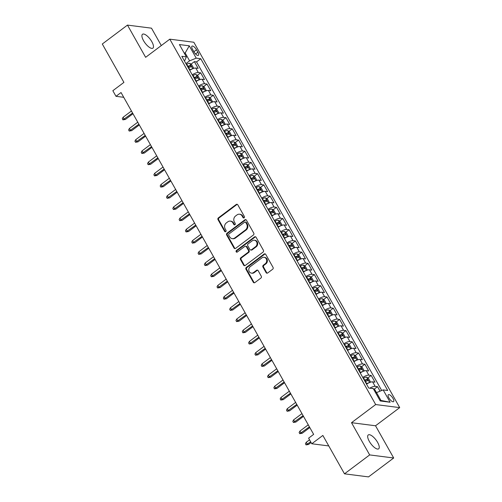 <?xml version="1.0" encoding="UTF-8"?>
<svg xmlns="http://www.w3.org/2000/svg" width="502" height="502" viewBox="0 0 502 502"><rect width="100%" height="100%" fill="white"/><g stroke="black" fill="none" stroke-linecap="round" stroke-linejoin="round"><path stroke-width="0.75" d="M244.135 217.824A0.929 0.816 -82.7 0 0 244.392 216.531L237.804 204.841A1.33 1.167 -82.7 0 0 236.197 204.483L218.401 217.849A1.33 1.167 -82.7 0 0 218.031 219.688L224.62 231.378A0.929 0.816 -82.7 0 0 225.743 231.629A0.929 0.816 -82.7 0 0 226 230.336L225.153 228.824A4.254 3.727 -82.7 0 1 226.333 222.932L227.814 221.815A4.254 3.727 -82.7 0 1 230.336 221.118A4.254 3.727 -82.7 0 1 232.959 222.963L233.813 224.476A0.929 0.816 -82.7 0 0 234.936 224.727A0.929 0.816 -82.7 0 0 235.2 223.434L234.346 221.922A4.254 3.727 -82.7 0 1 235.526 216.029L237.007 214.912A4.254 3.727 -82.7 0 1 239.529 214.216A4.254 3.727 -82.7 0 1 242.152 216.061L243.006 217.573A0.929 0.816 -82.7 0 0 244.135 217.824M377.623 442.419A8.672 3.188 53.1 0 0 368.261 434.952A8.672 3.188 53.1 0 0 369.309 441.352A8.672 3.188 53.1 0 0 378.671 448.819A8.672 3.188 53.1 0 0 377.623 442.419M151.855 41.741A8.672 3.188 53.1 0 0 142.493 34.274A8.672 3.188 53.1 0 0 143.541 40.675A8.672 3.188 53.1 0 0 152.903 48.142A8.672 3.188 53.1 0 0 151.855 41.741M393.035 398.444A4.336 1.594 53.1 0 0 388.353 394.716A4.336 1.594 53.1 0 0 388.874 397.917A4.336 1.594 53.1 0 0 393.555 401.644A4.336 1.594 53.1 0 0 393.035 398.444M266.079 272.617A1.33 1.167 -82.7 0 0 267.685 272.975L272.68 269.229A1.33 1.167 -82.7 0 0 273.044 267.384L265.734 254.401A1.33 1.167 -82.7 0 0 264.121 254.043L246.325 267.409A1.33 1.167 -82.7 0 0 245.961 269.248L253.272 282.231A1.33 1.167 -82.7 0 0 254.884 282.588L260.914 278.058A1.33 1.167 -82.7 0 0 261.278 276.219L258.153 270.666A1.33 1.167 -82.7 0 0 256.541 270.302L253.554 272.548A3.558 3.112 -82.7 0 1 251.439 273.138A3.558 3.112 -82.7 0 1 248.841 270.452A3.558 3.112 -82.7 0 1 250.234 266.662L261.95 257.871A3.558 3.112 -82.7 0 1 264.058 257.281A3.558 3.112 -82.7 0 1 266.662 259.961A3.558 3.112 -82.7 0 1 265.269 263.751L263.312 265.219A1.33 1.167 -82.7 0 0 262.948 267.064L266.079 272.617L266.725 272.699A1.33 1.167 -82.7 0 0 267.227 273.182M161.299 45.556L151.497 28.175L127.47 25.1L102.295 44.007L123.925 82.391L112.843 90.711L116 96.315L121.038 92.537L313.65 434.374L308.617 438.158L311.773 443.762L328.766 445.933M369.667 454.919L393.693 457.993L375.534 425.771L351.507 422.697L369.667 454.919L344.485 473.825L322.855 435.441L311.773 443.762M351.507 422.697L375.678 404.549L169.802 39.175L193.828 42.243L399.705 407.618L375.678 404.549M127.47 25.1L145.63 57.322L169.802 39.175M253.397 235.011A1.33 1.167 -82.7 0 0 253.767 233.173L246.451 220.19A1.33 1.167 -82.7 0 0 244.844 219.832L227.048 233.192A1.33 1.167 -82.7 0 0 226.678 235.036L233.995 248.019A1.33 1.167 -82.7 0 0 235.601 248.377L253.397 235.011M256.089 237.295L263.406 250.278A1.33 1.167 -82.7 0 1 263.035 252.117L245.24 265.483A1.33 1.167 -82.7 0 1 243.633 265.125L240.502 259.572A1.33 1.167 -82.7 0 1 240.872 257.727L248.088 252.305A1.33 1.167 -82.7 0 0 248.459 250.467L246.382 246.777A1.33 1.167 -82.7 0 0 244.775 246.419L237.258 252.06A0.929 0.816 -82.7 0 1 236.392 250.523L254.483 236.938A1.33 1.167 -82.7 0 1 256.089 237.295M393.693 457.993L368.512 476.9L344.485 473.825M380.045 391.165L377.51 386.659L374.122 389.201M369.779 388.19A5.422 1.694 -29.4 0 1 375.138 386.352L372.609 381.871L374.981 382.173L371.191 375.452L367.809 377.993M362.758 377.441A5.422 1.694 -29.4 0 1 368.819 375.145L366.297 370.664L368.669 370.965L364.879 364.245L361.49 366.78M356.439 366.228A5.422 1.694 -29.4 0 1 362.507 363.937L359.978 359.457L362.35 359.758L358.56 353.031L355.178 355.573M350.126 355.021A5.422 1.694 -29.4 0 1 356.194 352.73L353.665 348.25L356.037 348.551L352.247 341.824L348.865 344.366M343.814 343.814A5.422 1.694 -29.4 0 1 349.875 341.523L347.353 337.043L349.718 337.344L345.928 330.617L342.546 333.159M337.495 332.606A5.422 1.694 -29.4 0 1 343.563 330.316L341.034 325.829L343.406 326.137L339.616 319.41L336.233 321.951M331.182 321.399A5.422 1.694 -29.4 0 1 337.244 319.109L334.721 314.622L337.087 314.93L333.303 308.203L329.914 310.744M324.863 310.192A5.422 1.694 -29.4 0 1 330.931 307.902L328.402 303.415L330.774 303.723L326.984 296.996L323.602 299.537M318.55 298.985A5.422 1.694 -29.4 0 1 324.612 296.695L322.089 292.208L324.461 292.509L320.671 285.789L317.283 288.33M312.231 287.778A5.422 1.694 -29.4 0 1 318.299 285.481L315.771 281.001L318.142 281.302L314.352 274.581L310.97 277.123M305.919 276.571A5.422 1.694 -29.4 0 1 311.987 274.274L309.458 269.794L311.83 270.095L308.04 263.374L304.658 265.916M299.606 265.363A5.422 1.694 -29.4 0 1 305.668 263.067L303.145 258.586L305.511 258.888L301.721 252.161L298.339 254.702M293.287 254.15A5.422 1.694 -29.4 0 1 299.355 251.86L296.826 247.379L299.198 247.681L295.408 240.954L292.026 243.495M286.975 242.943A5.422 1.694 -29.4 0 1 293.036 240.653L290.514 236.172L292.886 236.473L289.096 229.747L285.707 232.288M280.656 231.736A5.422 1.694 -29.4 0 1 286.724 229.445L284.195 224.959L286.567 225.266L282.777 218.539L279.394 221.081M274.343 220.529A5.422 1.694 -29.4 0 1 280.411 218.238L277.882 213.752L280.254 214.059L276.464 207.332L273.075 209.874M268.024 209.321A5.422 1.694 -29.4 0 1 274.092 207.031L271.569 202.544L273.935 202.852L270.145 196.125L266.763 198.666M261.711 198.114A5.422 1.694 -29.4 0 1 267.779 195.824L265.251 191.337L267.622 191.638L263.832 184.918L260.45 187.459M255.399 186.907A5.422 1.694 -29.4 0 1 261.46 184.617L258.938 180.13L261.304 180.431L257.52 173.711L254.131 176.252M249.08 175.7A5.422 1.694 -29.4 0 1 255.148 173.403L252.619 168.923L254.991 169.224L251.201 162.504L247.819 165.045M242.767 164.493A5.422 1.694 -29.4 0 1 248.829 162.196L246.306 157.716L248.678 158.017L244.888 151.297L241.5 153.832M236.448 153.279A5.422 1.694 -29.4 0 1 242.516 150.989L239.987 146.509L242.359 146.81L238.569 140.083L235.187 142.624M230.136 142.072A5.422 1.694 -29.4 0 1 236.204 139.782L233.675 135.302L236.047 135.603L232.257 128.876L228.874 131.417M223.823 130.865A5.422 1.694 -29.4 0 1 229.885 128.575L227.362 124.094L229.728 124.396L225.938 117.669L222.555 120.21M217.504 119.658A5.422 1.694 -29.4 0 1 223.572 117.368L221.043 112.881L223.415 113.188L219.625 106.462L216.243 109.003M211.191 108.451A5.422 1.694 -29.4 0 1 217.253 106.16L214.73 101.674L217.096 101.981L213.312 95.254L209.924 97.796M204.872 97.244A5.422 1.694 -29.4 0 1 210.94 94.953L208.412 90.467L210.784 90.774L206.993 84.047L203.611 86.589M198.56 86.037A5.422 1.694 -29.4 0 1 204.621 83.746L202.099 79.26L204.471 79.561L200.681 72.84L198.309 72.533A5.422 1.694 150.6 0 0 192.241 74.829M197.292 75.382L200.681 72.84M192.473 49.246L193.86 51.712A4.198 1.544 53.1 0 0 198.397 55.327A4.198 1.544 53.1 0 0 197.888 52.227L196.502 49.761A4.198 1.544 53.1 0 0 191.965 46.146A4.198 1.544 53.1 0 0 192.473 49.246M379.857 400.301L380.949 400.439L376.531 392.595L383.158 389.903L387.701 390.487L200.769 58.734L196.226 58.15L189.599 60.842L185.922 63.603M383.158 389.903L390.104 402.234L380.234 400.966L373.287 388.642L368.738 388.059L181.806 56.306L186.355 56.889L179.409 44.559L189.279 45.82L196.226 58.15M381.689 390.5L196.539 61.909L194.362 61.633L198.152 68.354L195.78 68.052A5.422 1.694 150.6 0 0 189.718 70.343M204.621 83.746L206.993 84.047M210.94 94.953L213.312 95.254M217.253 106.16L219.625 106.462M223.572 117.368L225.938 117.669M229.885 128.575L232.257 128.876M236.204 139.782L238.569 140.083M242.516 150.989L244.888 151.297M248.829 162.196L251.201 162.504M255.148 173.403L257.52 173.711M261.46 184.617L263.832 184.918M267.779 195.824L270.145 196.125M274.092 207.031L276.464 207.332M280.411 218.238L282.777 218.539M286.724 229.445L289.096 229.747M293.036 240.653L295.408 240.954M299.355 251.86L301.721 252.161M305.668 263.067L308.04 263.374M311.987 274.274L314.352 274.581M318.299 285.481L320.671 285.789M324.612 296.695L326.984 296.996M330.931 307.902L333.303 308.203M337.244 319.109L339.616 319.41M343.563 330.316L345.928 330.617M349.875 341.523L352.247 341.824M356.194 352.73L358.56 353.031M362.507 363.937L364.879 364.245M368.819 375.145L371.191 375.452M375.138 386.352L377.51 386.659M376.531 392.595L375.816 393.129M189.599 60.842L185.175 52.999L184.083 52.861M184.466 53.532L185.175 52.999L189.279 45.82M184.29 60.717L184.924 60.246L186.355 56.889M375.534 425.771L399.705 407.618M116 96.315L123.724 97.306M190.98 64.174L194.362 61.633M196.539 61.909L200.769 58.734M202.099 79.26A5.422 1.694 150.6 0 0 196.031 81.55M208.412 90.467A5.422 1.694 150.6 0 0 202.35 92.757M214.73 101.674A5.422 1.694 150.6 0 0 208.663 103.97M221.043 112.881A5.422 1.694 150.6 0 0 214.981 115.178M227.362 124.094A5.422 1.694 150.6 0 0 221.294 126.385M233.675 135.302A5.422 1.694 150.6 0 0 227.607 137.592M239.987 146.509A5.422 1.694 150.6 0 0 233.926 148.799M246.306 157.716A5.422 1.694 150.6 0 0 240.238 160.006M252.619 168.923A5.422 1.694 150.6 0 0 246.557 171.213M258.938 180.13A5.422 1.694 150.6 0 0 252.87 182.421M265.251 191.337A5.422 1.694 150.6 0 0 259.183 193.628M271.569 202.544A5.422 1.694 150.6 0 0 265.502 204.841M277.882 213.752A5.422 1.694 150.6 0 0 271.814 216.048M284.195 224.959A5.422 1.694 150.6 0 0 278.133 227.255M290.514 236.172A5.422 1.694 150.6 0 0 284.446 238.463M296.826 247.379A5.422 1.694 150.6 0 0 290.765 249.67M303.145 258.586A5.422 1.694 150.6 0 0 297.077 260.877M309.458 269.794A5.422 1.694 150.6 0 0 303.39 272.084M315.771 281.001A5.422 1.694 150.6 0 0 309.709 283.291M322.089 292.208A5.422 1.694 150.6 0 0 316.022 294.498M328.402 303.415A5.422 1.694 150.6 0 0 322.34 305.712M334.721 314.622A5.422 1.694 150.6 0 0 328.653 316.919M341.034 325.829A5.422 1.694 150.6 0 0 334.972 328.126M347.353 337.043A5.422 1.694 150.6 0 0 341.285 339.333M353.665 348.25A5.422 1.694 150.6 0 0 347.597 350.54M359.978 359.457A5.422 1.694 150.6 0 0 353.916 361.747M366.297 370.664A5.422 1.694 150.6 0 0 360.229 372.955M372.609 381.871A5.422 1.694 150.6 0 0 366.548 384.162M390.104 402.234L380.949 400.439M243.916 217.937A0.929 0.816 -82.7 0 1 243.658 217.655L242.805 216.142A4.254 3.727 -82.7 0 0 240.182 214.298L239.529 214.216M230.336 221.118L230.989 221.2A4.254 3.727 -82.7 0 1 233.612 223.045L234.465 224.557A0.929 0.816 -82.7 0 0 234.723 224.84M237.302 204.358A1.33 1.167 -82.7 0 0 236.844 204.565L219.048 217.931A1.33 1.167 -82.7 0 0 218.684 219.769L225.266 231.46A0.929 0.816 -82.7 0 0 225.53 231.748M245.949 219.707A1.33 1.167 -82.7 0 0 245.491 219.914L227.695 233.279A1.33 1.167 -82.7 0 0 227.331 235.118L234.641 248.101A1.33 1.167 -82.7 0 0 235.143 248.584M245.748 222.436A0.929 0.816 -82.7 0 0 244.625 222.185L229.006 233.919A0.929 0.816 -82.7 0 0 228.743 235.206L229.646 236.8A4.254 3.727 -82.7 0 0 232.269 238.645A4.254 3.727 -82.7 0 0 234.792 237.948L245.472 229.929A4.254 3.727 -82.7 0 0 246.651 224.036L245.748 222.436L246.4 222.524A0.929 0.816 -82.7 0 0 245.823 222.116L245.177 222.035M232.269 238.645L232.915 238.732A4.254 3.727 -82.7 0 0 235.438 238.03L234.792 237.948M246.4 222.524L247.298 224.118A4.254 3.727 -82.7 0 1 246.118 230.01L235.438 238.03M245.56 246.206L246.212 246.287A1.33 1.167 -82.7 0 1 247.028 246.865L249.105 250.548A1.33 1.167 -82.7 0 1 248.741 252.393L241.518 257.808A1.33 1.167 -82.7 0 0 241.155 259.653L244.286 265.207A1.33 1.167 -82.7 0 0 244.788 265.69M255.587 236.812A1.33 1.167 -82.7 0 0 255.135 237.019L237.038 250.605A0.929 0.816 -82.7 0 0 237.044 252.18M255.581 246.683A3.558 3.112 -82.7 0 0 256.974 242.893A3.558 3.112 -82.7 0 0 254.37 240.213A3.558 3.112 -82.7 0 0 252.261 240.797L248.132 243.897A1.33 1.167 -82.7 0 0 247.768 245.742L249.839 249.425A1.33 1.167 -82.7 0 0 251.452 249.783L255.581 246.683L256.227 246.764A3.558 3.112 -82.7 0 0 257.626 242.974A3.558 3.112 -82.7 0 0 255.022 240.295L254.37 240.213M250.661 250.002L251.314 250.084A1.33 1.167 -82.7 0 0 252.098 249.864L251.452 249.783M256.227 246.764L252.098 249.864M264.058 257.281L264.711 257.363A3.558 3.112 -82.7 0 1 267.315 260.049A3.558 3.112 -82.7 0 1 265.916 263.839L263.964 265.301A1.33 1.167 -82.7 0 0 263.594 267.146L266.725 272.699M251.439 273.138L252.092 273.22A3.558 3.112 -82.7 0 0 254.2 272.636L253.554 272.548M257.645 270.183A1.33 1.167 -82.7 0 0 257.193 270.39L254.2 272.636M265.232 253.924A1.33 1.167 -82.7 0 0 264.774 254.131L246.978 267.491A1.33 1.167 -82.7 0 0 246.607 269.336L253.924 282.312A1.33 1.167 -82.7 0 0 254.426 282.795M193.126 68.567L193.534 67.977L191.638 64.614L189.712 63.327A3.589 1.123 150.6 0 0 186.738 64.237L186.38 64.425M192.115 68.987A3.589 1.123 150.6 0 0 189.894 69.841L189.543 70.029M188.338 67.902L188.696 67.714A3.589 1.123 -29.4 0 1 191.055 66.829L190.302 65.486A3.589 1.123 150.6 0 0 187.936 66.364L187.585 66.553M187.855 67.036L188.099 66.904A1.826 0.571 -29.4 0 1 188.852 66.578L190.302 65.486M125.387 119.445L122.921 119.859L122.287 118.742L123.084 117.273L124.22 119.294L125.387 119.445L132.986 113.741M122.921 119.859L132.578 113.019M123.084 117.273L131.442 110.998M199.438 79.774L199.852 79.184L197.957 75.821L196.025 74.534A3.589 1.123 150.6 0 0 193.05 75.444L192.699 75.633M198.428 80.194A3.589 1.123 150.6 0 0 196.207 81.048L195.855 81.236M194.657 79.109L195.008 78.921A3.589 1.123 -29.4 0 1 197.374 78.042L196.615 76.693A3.589 1.123 150.6 0 0 194.249 77.578L193.897 77.766M194.167 78.243L194.418 78.111A1.826 0.571 -29.4 0 1 195.165 77.785L196.615 76.693M131.706 130.652L129.234 131.066L128.6 129.949L129.397 128.481L130.539 130.501L131.706 130.652L139.299 124.948M129.234 131.066L138.891 124.226M129.397 128.481L137.755 122.206M205.757 90.981L206.165 90.391L204.27 87.028L202.344 85.742A3.589 1.123 150.6 0 0 199.363 86.651L199.012 86.84M204.747 91.402A3.589 1.123 150.6 0 0 202.526 92.255L202.168 92.443M200.969 90.316L201.321 90.128A3.589 1.123 -29.4 0 1 203.686 89.249L202.927 87.9A3.589 1.123 150.6 0 0 200.568 88.785L200.216 88.973M200.486 89.45L200.731 89.318A1.826 0.571 -29.4 0 1 201.478 88.992L202.927 87.9M138.019 141.859L135.546 142.273L134.919 141.156L135.716 139.688L136.851 141.708L138.019 141.859L145.618 136.155M135.546 142.273L145.21 135.433M135.716 139.688L144.074 133.413M212.07 102.188L212.484 101.599L210.589 98.235L208.656 96.949A3.589 1.123 150.6 0 0 205.682 97.859L205.331 98.047M211.06 102.609A3.589 1.123 150.6 0 0 208.838 103.462L208.487 103.657M207.288 101.523L207.64 101.335A3.589 1.123 -29.4 0 1 210.005 100.456L209.246 99.107A3.589 1.123 150.6 0 0 206.88 99.992L206.529 100.18M206.799 100.664L207.05 100.525A1.826 0.571 -29.4 0 1 207.797 100.199L209.246 99.107M144.338 153.066L141.865 153.486L141.231 152.363L142.028 150.901L143.164 152.915L144.338 153.066L151.93 147.362M141.865 153.486L151.522 146.64M142.028 150.901L150.387 144.626M218.383 113.396L218.797 112.806L216.902 109.442L214.969 108.156A3.589 1.123 150.6 0 0 211.995 109.066L211.643 109.26M217.379 113.816A3.589 1.123 150.6 0 0 215.157 114.676L214.8 114.864M213.601 112.73L213.952 112.542A3.589 1.123 -29.4 0 1 216.318 111.664L215.559 110.321A3.589 1.123 150.6 0 0 213.199 111.199L212.842 111.388M213.118 111.871L213.363 111.739A1.826 0.571 -29.4 0 1 214.109 111.406L215.559 110.321M150.65 164.273L148.178 164.694L147.55 163.57L148.347 162.108L149.483 164.123L150.65 164.273L158.243 158.569M148.178 164.694L157.841 157.848M148.347 162.108L156.699 155.833M224.701 124.603L225.109 124.013L223.221 120.649L221.288 119.363A3.589 1.123 150.6 0 0 218.314 120.279L217.962 120.467M223.691 125.023A3.589 1.123 150.6 0 0 221.47 125.883L221.118 126.071M219.92 123.938L220.271 123.749A3.589 1.123 -29.4 0 1 222.631 122.871L221.878 121.528A3.589 1.123 150.6 0 0 219.512 122.406L219.161 122.595M219.43 123.078L219.675 122.946A1.826 0.571 -29.4 0 1 220.428 122.613L221.878 121.528M156.963 175.48L154.497 175.901L153.863 174.778L154.66 173.315L155.796 175.33L156.963 175.48L164.562 169.776M154.497 175.901L164.154 169.055M154.66 173.315L163.018 167.04M231.014 135.81L231.428 135.22L229.533 131.857L227.601 130.57A3.589 1.123 150.6 0 0 224.626 131.486L224.275 131.675M230.01 136.237A3.589 1.123 150.6 0 0 227.782 137.09L227.431 137.278M226.233 135.145L226.584 134.956A3.589 1.123 -29.4 0 1 228.95 134.078L228.19 132.735A3.589 1.123 150.6 0 0 225.825 133.614L225.473 133.802M225.743 134.285L225.994 134.153A1.826 0.571 -29.4 0 1 226.741 133.821L228.19 132.735M163.282 186.688L160.809 187.108L160.176 185.985L160.973 184.523L162.115 186.537L163.282 186.688L170.875 180.984M160.809 187.108L170.467 180.262M160.973 184.523L169.331 178.248M237.333 147.017L237.741 146.427L235.846 143.07L233.919 141.784A3.589 1.123 150.6 0 0 230.945 142.694L230.587 142.882M236.323 147.444A3.589 1.123 150.6 0 0 234.101 148.297L233.75 148.485M232.545 146.358L232.903 146.164A3.589 1.123 -29.4 0 1 235.262 145.285L234.503 143.942A3.589 1.123 150.6 0 0 232.144 144.821L231.792 145.009M232.062 145.492L232.307 145.36A1.826 0.571 -29.4 0 1 233.06 145.028L234.503 143.942M169.594 197.895L167.122 198.315L166.495 197.192L167.292 195.73L168.427 197.744L169.594 197.895L177.193 192.197M167.122 198.315L176.786 191.469M167.292 195.73L175.65 189.455M243.646 158.224L244.06 157.641L242.165 154.277L240.232 152.991A3.589 1.123 150.6 0 0 237.258 153.901L236.906 154.089M242.635 158.651A3.589 1.123 150.6 0 0 240.414 159.504L240.063 159.692M238.864 157.565L239.216 157.377A3.589 1.123 -29.4 0 1 241.581 156.492L240.822 155.149A3.589 1.123 150.6 0 0 238.456 156.028L238.105 156.216M238.375 156.699L238.626 156.568A1.826 0.571 -29.4 0 1 239.372 156.235L240.822 155.149M175.913 209.102L173.441 209.522L172.807 208.405L173.604 206.937L174.74 208.957L175.913 209.102L183.506 203.404M173.441 209.522L183.098 202.682M173.604 206.937L181.962 200.662M249.965 169.431L250.372 168.848L248.477 165.484L246.545 164.198A3.589 1.123 150.6 0 0 243.57 165.108L243.219 165.296M248.954 169.858A3.589 1.123 150.6 0 0 246.733 170.711L246.375 170.9M245.177 168.772L245.528 168.584A3.589 1.123 -29.4 0 1 247.894 167.699L247.135 166.357A3.589 1.123 150.6 0 0 244.775 167.235L244.418 167.423M244.694 167.906L244.938 167.775A1.826 0.571 -29.4 0 1 245.685 167.442L247.135 166.357M182.226 220.315L179.754 220.729L179.126 219.612L179.923 218.144L181.059 220.165L182.226 220.315L189.819 214.611M179.754 220.729L189.417 213.89M179.923 218.144L188.281 211.869M256.277 180.645L256.691 180.055L254.796 176.691L252.864 175.405A3.589 1.123 150.6 0 0 249.889 176.315L249.538 176.503M255.267 181.065A3.589 1.123 150.6 0 0 253.046 181.919L252.694 182.107M251.496 179.98L251.847 179.791A3.589 1.123 -29.4 0 1 254.213 178.913L253.454 177.564A3.589 1.123 150.6 0 0 251.088 178.442L250.736 178.637M251.006 179.114L251.257 178.982A1.826 0.571 -29.4 0 1 252.004 178.656L253.454 177.564M188.545 231.522L186.073 231.937L185.439 230.82L186.236 229.351L187.371 231.372L188.545 231.522L196.138 225.818M186.073 231.937L195.73 225.097M186.236 229.351L194.594 223.076M262.59 191.852L263.004 191.262L261.109 187.899L259.176 186.612A3.589 1.123 150.6 0 0 256.202 187.522L255.851 187.71M261.586 192.272A3.589 1.123 150.6 0 0 259.358 193.126L259.007 193.314M257.808 191.187L258.16 190.998A3.589 1.123 -29.4 0 1 260.525 190.12L259.766 188.771A3.589 1.123 150.6 0 0 257.4 189.656L257.049 189.844M257.325 190.321L257.57 190.189A1.826 0.571 -29.4 0 1 258.317 189.863L259.766 188.771M194.858 242.73L192.385 243.144L191.758 242.027L192.555 240.558L193.69 242.579L194.858 242.73L202.45 237.026M192.385 243.144L202.049 236.304M192.555 240.558L200.907 234.283M268.909 203.059L269.317 202.469L267.422 199.106L265.495 197.819A3.589 1.123 150.6 0 0 262.521 198.729L262.163 198.917M267.899 203.479A3.589 1.123 150.6 0 0 265.677 204.333L265.326 204.521M264.121 202.394L264.479 202.206A3.589 1.123 -29.4 0 1 266.838 201.327L266.085 199.978A3.589 1.123 150.6 0 0 263.719 200.863L263.368 201.051M263.638 201.534L263.883 201.396A1.826 0.571 -29.4 0 1 264.636 201.07L266.085 199.978M201.17 253.937L198.704 254.357L198.07 253.234L198.867 251.772L200.003 253.786L201.17 253.937L208.769 248.233M198.704 254.357L208.361 247.511M198.867 251.772L207.226 245.497M275.221 214.266L275.636 213.676L273.741 210.313L271.808 209.027A3.589 1.123 150.6 0 0 268.834 209.936L268.482 210.131M274.211 214.687A3.589 1.123 150.6 0 0 271.99 215.54L271.638 215.734M270.44 213.601L270.791 213.413A3.589 1.123 -29.4 0 1 273.157 212.534L272.398 211.185A3.589 1.123 150.6 0 0 270.032 212.07L269.681 212.258M269.95 212.741L270.202 212.61A1.826 0.571 -29.4 0 1 270.948 212.277L272.398 211.185M207.489 265.144L205.017 265.564L204.383 264.441L205.18 262.979L206.322 264.993L207.489 265.144L215.082 259.44M205.017 265.564L214.674 258.718M205.18 262.979L213.538 256.704M281.54 225.473L281.948 224.883L280.053 221.52L278.127 220.234A3.589 1.123 150.6 0 0 275.146 221.15L274.795 221.338M280.53 225.894A3.589 1.123 150.6 0 0 278.309 226.753L277.957 226.942M276.753 224.808L277.104 224.62A3.589 1.123 -29.4 0 1 279.47 223.741L278.71 222.399A3.589 1.123 150.6 0 0 276.351 223.277L276 223.465M276.269 223.948L276.514 223.817A1.826 0.571 -29.4 0 1 277.261 223.484L278.71 222.399M213.802 276.351L211.329 276.771L210.702 275.648L211.499 274.186L212.635 276.2L213.802 276.351L221.401 270.647M211.329 276.771L220.993 269.925M211.499 274.186L219.857 267.911M287.853 236.68L288.267 236.091L286.372 232.727L284.439 231.441A3.589 1.123 150.6 0 0 281.465 232.357L281.114 232.545M286.843 237.101A3.589 1.123 150.6 0 0 284.621 237.961L284.27 238.149M283.072 236.015L283.423 235.827A3.589 1.123 -29.4 0 1 285.789 234.949L285.029 233.606A3.589 1.123 150.6 0 0 282.664 234.484L282.312 234.672M282.582 235.156L282.833 235.024A1.826 0.571 -29.4 0 1 283.58 234.691L285.029 233.606M220.121 287.558L217.648 287.979L217.015 286.855L217.812 285.393L218.947 287.408L220.121 287.558L227.713 281.854M217.648 287.979L227.306 281.133M217.812 285.393L226.17 279.118M294.166 247.888L294.58 247.298L292.685 243.941L290.752 242.654A3.589 1.123 150.6 0 0 287.778 243.564L287.426 243.752M293.162 248.314A3.589 1.123 150.6 0 0 290.94 249.168L290.583 249.356M289.384 247.229L289.736 247.034A3.589 1.123 -29.4 0 1 292.101 246.156L291.342 244.813A3.589 1.123 150.6 0 0 288.983 245.691L288.625 245.88M288.901 246.363L289.146 246.231A1.826 0.571 -29.4 0 1 289.892 245.898L291.342 244.813M226.433 298.765L223.961 299.186L223.334 298.062L224.13 296.6L225.266 298.615L226.433 298.765L234.026 293.061M223.961 299.186L233.625 292.34M224.13 296.6L232.482 290.325M300.485 259.095L300.893 258.505L299.004 255.148L297.071 253.861A3.589 1.123 150.6 0 0 294.097 254.771L293.745 254.96M299.474 259.521A3.589 1.123 150.6 0 0 297.253 260.375L296.902 260.563M295.703 258.436L296.054 258.248A3.589 1.123 -29.4 0 1 298.414 257.363L297.661 256.02A3.589 1.123 150.6 0 0 295.295 256.898L294.944 257.087M295.214 257.57L295.458 257.438A1.826 0.571 -29.4 0 1 296.211 257.106L297.661 256.02M232.746 309.972L230.28 310.393L229.646 309.27L230.443 307.808L231.579 309.828L232.746 309.972L240.345 304.275M230.28 310.393L239.937 303.553M230.443 307.808L238.801 301.533M306.797 270.302L307.211 269.718L305.316 266.355L303.384 265.069A3.589 1.123 150.6 0 0 300.409 265.978L300.058 266.167M305.793 270.729A3.589 1.123 150.6 0 0 303.566 271.582L303.214 271.77M302.016 269.643L302.367 269.455A3.589 1.123 -29.4 0 1 304.733 268.57L303.974 267.227A3.589 1.123 150.6 0 0 301.608 268.106L301.256 268.294M301.526 268.777L301.777 268.645A1.826 0.571 -29.4 0 1 302.524 268.313L303.974 267.227M239.065 321.18L236.593 321.6L235.959 320.483L236.756 319.015L237.898 321.035L239.065 321.18L246.658 315.482M236.593 321.6L246.25 314.76M236.756 319.015L245.114 312.74M313.116 281.515L313.524 280.925L311.629 277.562L309.703 276.276A3.589 1.123 150.6 0 0 306.728 277.186L306.371 277.374M312.106 281.936A3.589 1.123 150.6 0 0 309.885 282.789L309.533 282.977M308.328 280.85L308.686 280.662A3.589 1.123 -29.4 0 1 311.045 279.777L310.292 278.434A3.589 1.123 150.6 0 0 307.927 279.313L307.575 279.507M307.845 279.984L308.09 279.852A1.826 0.571 -29.4 0 1 308.843 279.526L310.292 278.434M245.378 332.393L242.912 332.807L242.278 331.69L243.075 330.222L244.21 332.242L245.378 332.393L252.977 326.689M242.912 332.807L252.569 325.967M243.075 330.222L251.433 323.947M319.429 292.722L319.843 292.133L317.948 288.769L316.015 287.483A3.589 1.123 150.6 0 0 313.041 288.393L312.69 288.581M318.419 293.143A3.589 1.123 150.6 0 0 316.197 293.996L315.846 294.185M314.647 292.057L314.999 291.869A3.589 1.123 -29.4 0 1 317.364 290.991L316.605 289.641A3.589 1.123 150.6 0 0 314.239 290.526L313.888 290.714M314.158 291.191L314.409 291.06A1.826 0.571 -29.4 0 1 315.156 290.733L316.605 289.641M251.697 343.6L249.224 344.014L248.59 342.897L249.387 341.429L250.523 343.45L251.697 343.6L259.289 337.896M249.224 344.014L258.881 337.175M249.387 341.429L257.746 335.154M325.748 303.93L326.156 303.34L324.261 299.976L322.334 298.69A3.589 1.123 150.6 0 0 319.354 299.6L319.002 299.788M324.738 304.35A3.589 1.123 150.6 0 0 322.516 305.203L322.158 305.392M320.96 303.264L321.311 303.076A3.589 1.123 -29.4 0 1 323.677 302.198L322.918 300.849A3.589 1.123 150.6 0 0 320.558 301.733L320.201 301.922M320.477 302.399L320.722 302.267A1.826 0.571 -29.4 0 1 321.468 301.94L322.918 300.849M258.009 354.807L255.537 355.228L254.909 354.105L255.706 352.636L256.842 354.657L258.009 354.807L265.608 349.103M255.537 355.228L265.2 348.382M255.706 352.636L264.065 346.361M332.06 315.137L332.475 314.547L330.58 311.184L328.647 309.897A3.589 1.123 150.6 0 0 325.672 310.807L325.321 310.995M331.05 315.557A3.589 1.123 150.6 0 0 328.829 316.411L328.477 316.605M327.279 314.472L327.63 314.283A3.589 1.123 -29.4 0 1 329.996 313.405L329.237 312.056A3.589 1.123 150.6 0 0 326.871 312.941L326.52 313.129M326.789 313.612L327.04 313.474A1.826 0.571 -29.4 0 1 327.787 313.148L329.237 312.056M264.328 366.014L261.856 366.435L261.222 365.312L262.019 363.85L263.155 365.864L264.328 366.014L271.921 360.31M261.856 366.435L271.513 359.589M262.019 363.85L270.377 357.575M338.373 326.344L338.787 325.754L336.892 322.391L334.959 321.104A3.589 1.123 150.6 0 0 331.985 322.014L331.634 322.209M337.369 326.764A3.589 1.123 150.6 0 0 335.141 327.624L334.79 327.812M333.592 325.679L333.943 325.491A3.589 1.123 -29.4 0 1 336.309 324.612L335.549 323.269A3.589 1.123 150.6 0 0 333.184 324.148L332.832 324.336M333.108 324.819L333.353 324.687A1.826 0.571 -29.4 0 1 334.1 324.355L335.549 323.269M270.641 377.222L268.168 377.642L267.541 376.519L268.338 375.057L269.474 377.071L270.641 377.222L278.233 371.518M268.168 377.642L277.832 370.796M268.338 375.057L276.69 368.782M344.692 337.551L345.1 336.961L343.205 333.598L341.278 332.311A3.589 1.123 150.6 0 0 338.304 333.228L337.953 333.416M343.682 337.971A3.589 1.123 150.6 0 0 341.46 338.831L341.109 339.019M339.904 336.886L340.262 336.698A3.589 1.123 -29.4 0 1 342.621 335.819L341.868 334.476A3.589 1.123 150.6 0 0 339.503 335.355L339.151 335.543M339.421 336.026L339.666 335.894A1.826 0.571 -29.4 0 1 340.419 335.562L341.868 334.476M276.953 388.429L274.487 388.849L273.854 387.726L274.65 386.264L275.786 388.278L276.953 388.429L284.552 382.725M274.487 388.849L284.145 382.003M274.65 386.264L283.009 379.989M351.005 348.758L351.419 348.168L349.524 344.811L347.591 343.519A3.589 1.123 150.6 0 0 344.617 344.435L344.265 344.623M349.994 349.185A3.589 1.123 150.6 0 0 347.773 350.038L347.422 350.227M346.223 348.093L346.575 347.905A3.589 1.123 -29.4 0 1 348.94 347.026L348.181 345.683A3.589 1.123 150.6 0 0 345.815 346.562L345.464 346.75M345.734 347.233L345.985 347.102A1.826 0.571 -29.4 0 1 346.731 346.769L348.181 345.683M283.272 399.636L280.8 400.056L280.166 398.933L280.963 397.471L282.105 399.485L283.272 399.636L290.865 393.932M280.8 400.056L290.457 393.21M280.963 397.471L289.321 391.196M357.324 359.965L357.731 359.376L355.836 356.018L353.91 354.732A3.589 1.123 150.6 0 0 350.936 355.642L350.578 355.83M356.313 360.392A3.589 1.123 150.6 0 0 354.092 361.245L353.741 361.434M352.536 359.306L352.893 359.112A3.589 1.123 -29.4 0 1 355.253 358.233L354.494 356.891A3.589 1.123 150.6 0 0 352.134 357.769L351.783 357.957M352.053 358.441L352.297 358.309A1.826 0.571 -29.4 0 1 353.044 357.976L354.494 356.891M289.585 410.843L287.113 411.263L286.485 410.14L287.282 408.678L288.418 410.699L289.585 410.843L297.184 405.145M287.113 411.263L296.776 404.424M287.282 408.678L295.64 402.403M363.636 371.173L364.05 370.589L362.155 367.226L360.223 365.939A3.589 1.123 150.6 0 0 357.248 366.849L356.897 367.037M362.626 371.599A3.589 1.123 150.6 0 0 360.405 372.453L360.053 372.641M358.855 370.514L359.206 370.325A3.589 1.123 -29.4 0 1 361.572 369.441L360.812 368.098A3.589 1.123 150.6 0 0 358.447 368.976L358.095 369.165M358.365 369.648L358.616 369.516A1.826 0.571 -29.4 0 1 359.363 369.183L360.812 368.098M295.904 422.05L293.432 422.471L292.798 421.354L293.595 419.885L294.73 421.906L295.904 422.05L303.497 416.353M293.432 422.471L303.089 415.631M293.595 419.885L301.953 413.61M369.949 382.38L370.363 381.796L368.468 378.433L366.535 377.146A3.589 1.123 150.6 0 0 363.561 378.056L363.21 378.244M368.945 382.806A3.589 1.123 150.6 0 0 366.724 383.66L366.366 383.848M365.167 381.721L365.519 381.533A3.589 1.123 -29.4 0 1 367.884 380.648L367.125 379.305A3.589 1.123 150.6 0 0 364.766 380.183L364.408 380.372M364.684 380.855L364.929 380.723A1.826 0.571 -29.4 0 1 365.676 380.397L367.125 379.305M302.217 433.264L299.744 433.678L299.117 432.561L299.914 431.092L301.049 433.113L302.217 433.264L309.809 427.56M299.744 433.678L309.408 426.838M299.914 431.092L308.266 424.817M376.475 392.639L374.787 389.64L372.854 388.353A3.589 1.123 150.6 0 0 371.875 388.46M308.535 444.471L306.063 444.885L305.429 443.768L306.226 442.3L307.362 444.32L308.535 444.471L311.089 442.544M306.063 444.885L310.682 441.823M306.226 442.3L309.546 439.808M198.309 72.533L195.78 68.052M193.872 51.731L196.502 49.761M195.56 53.978L197.888 52.227M242.805 216.142L242.152 216.061M234.465 224.557L233.813 224.476M233.612 223.045L232.959 222.963M225.266 231.46L224.62 231.378M218.684 219.769L218.031 219.688M219.048 217.931L218.401 217.849M236.844 204.565L236.197 204.483M243.658 217.655L243.006 217.573M234.641 248.101L233.995 248.019M227.331 235.118L226.678 235.036M227.695 233.279L227.048 233.192M245.491 219.914L244.844 219.832M246.118 230.01L245.472 229.929M247.298 224.118L246.651 224.036M244.286 265.207L243.633 265.125M241.155 259.653L240.502 259.572M241.518 257.808L240.872 257.727M248.741 252.393L248.088 252.305M249.105 250.548L248.459 250.467M247.028 246.865L246.382 246.777M237.038 250.605L236.392 250.523M255.135 237.019L254.483 236.938M263.594 267.146L262.948 267.064M263.964 265.301L263.312 265.219M265.916 263.839L265.269 263.751M257.193 270.39L256.541 270.302M253.924 282.312L253.272 282.231M246.607 269.336L245.961 269.248M246.978 267.491L246.325 267.409M264.774 254.131L264.121 254.043M192.768 68.705L189.756 63.359M187.936 66.364L186.738 64.237M189.894 69.841L188.696 67.714M199.087 79.912L196.075 74.566M194.249 77.578L193.05 75.444M196.207 81.048L195.008 78.921M205.4 91.119L202.388 85.773M200.568 88.785L199.363 86.651M202.526 92.255L201.321 90.128M211.718 102.326L208.707 96.98M206.88 99.992L205.682 97.859M208.838 103.462L207.64 101.335M218.031 113.534L215.019 108.187M213.199 111.199L211.995 109.066M215.157 114.676L213.952 112.542M224.344 124.741L221.338 119.394M219.512 122.406L218.314 120.279M221.47 125.883L220.271 123.749M230.663 135.948L227.651 130.608M225.825 133.614L224.626 131.486M227.782 137.09L226.584 134.956M236.975 147.155L233.963 141.815M232.144 144.821L230.945 142.694M234.101 148.297L232.903 146.164M243.294 158.362L240.282 153.022M238.456 156.028L237.258 153.901M240.414 159.504L239.216 157.377M249.607 169.569L246.595 164.229M244.775 167.235L243.57 165.108M246.733 170.711L245.528 168.584M255.926 180.783L252.914 175.436M251.088 178.442L249.889 176.315M253.046 181.919L251.847 179.791M262.239 191.99L259.227 186.644M257.4 189.656L256.202 187.522M259.358 193.126L258.16 190.998M268.551 203.197L265.545 197.851M263.719 200.863L262.521 198.729M265.677 204.333L264.479 202.206M274.87 214.404L271.858 209.058M270.032 212.07L268.834 209.936M271.99 215.54L270.791 213.413M281.183 225.611L278.171 220.265M276.351 223.277L275.146 221.15M278.309 226.753L277.104 224.62M287.502 236.818L284.49 231.472M282.664 234.484L281.465 232.357M284.621 237.961L283.423 235.827M293.814 248.026L290.802 242.686M288.983 245.691L287.778 243.564M290.94 249.168L289.736 247.034M300.127 259.233L297.121 253.893M295.295 256.898L294.097 254.771M297.253 260.375L296.054 258.248M306.446 270.44L303.434 265.1M301.608 268.106L300.409 265.978M303.566 271.582L302.367 269.455M312.759 281.653L309.747 276.307M307.927 279.313L306.728 277.186M309.885 282.789L308.686 280.662M319.077 292.861L316.065 287.514M314.239 290.526L313.041 288.393M316.197 293.996L314.999 291.869M325.39 304.068L322.378 298.721M320.558 301.733L319.354 299.6M322.516 305.203L321.311 303.076M331.709 315.275L328.697 309.929M326.871 312.941L325.672 310.807M328.829 316.411L327.63 314.283M338.022 326.482L335.01 321.136M333.184 324.148L331.985 322.014M335.141 327.624L333.943 325.491M344.334 337.689L341.329 332.343M339.503 335.355L338.304 333.228M341.46 338.831L340.262 336.698M350.653 348.896L347.641 343.556M345.815 346.562L344.617 344.435M347.773 350.038L346.575 347.905M356.966 360.103L353.954 354.763M352.134 357.769L350.936 355.642M354.092 361.245L352.893 359.112M363.285 371.311L360.273 365.971M358.447 368.976L357.248 366.849M360.405 372.453L359.206 370.325M369.597 382.518L366.586 377.178M364.766 380.183L363.561 378.056M366.724 383.66L365.519 381.533"/></g></svg>
